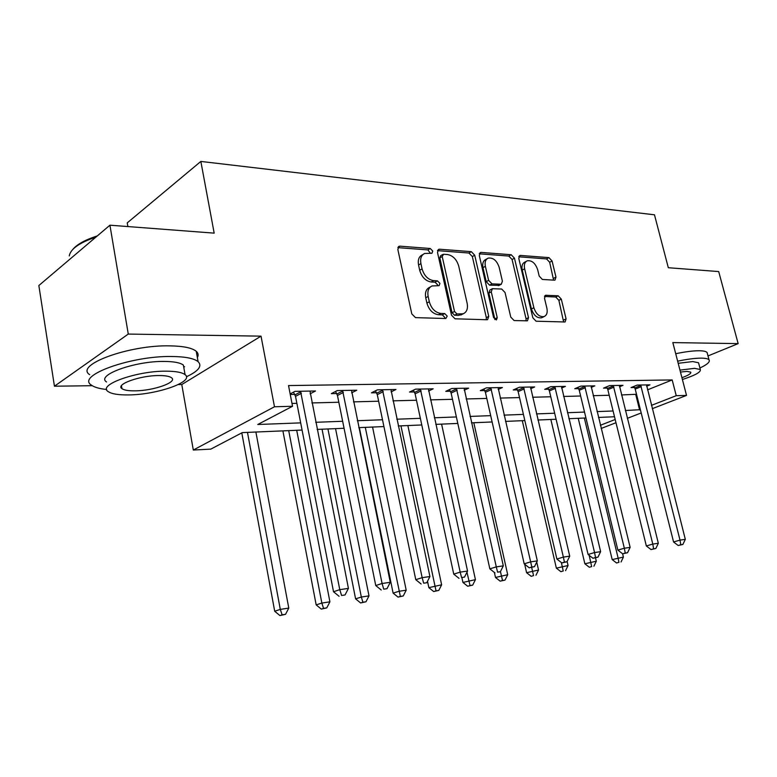 <?xml version="1.0" encoding="UTF-8"?>
<svg xmlns="http://www.w3.org/2000/svg" width="777" height="777" viewBox="0 0 777 777"><rect width="100%" height="100%" fill="white"/><g stroke="black" fill="none" stroke-linecap="round" stroke-linejoin="round"><path stroke-width="1.17" d="M432.75 251.068L430.264 248.504L399.99 246.173L399.048 246.309L397.843 249.485L411.8 313.918L415.501 317.628L445.823 318.521L447.222 316.113L444.716 313.568L440.86 313.442C435.246 312.577 431.39 308.673 429.312 301.748L428.137 296.416C427.224 291.132 428.525 287.636 432.061 285.955L439.112 285.674L439.947 283.411L437.451 280.856L433.595 280.643C427.981 279.662 424.145 275.738 422.076 268.871L420.92 263.607C420.017 258.498 421.27 255.118 424.669 253.467L431.944 253.263L432.75 251.068M430.448 253.283L427.894 249.912L397.882 247.64M444.842 318.492L444.803 317.395L442.298 314.86L438.451 314.743L440.86 313.442M437.606 285.713L437.558 284.761L435.062 282.206L431.206 282.002L433.595 280.643M554.389 280.176L555.021 280.089L555.973 277.117L552.068 260.994L548.941 257.624L520.493 255.439L519.784 255.536L518.803 258.508L532.837 317.803L536.091 321.212L565.083 321.969L566.093 318.871L561.305 299.135L558.168 295.794L545.522 295.289L544.522 298.349L546.891 308.246C547.727 312.519 546.804 315.287 544.123 316.56C539.529 317.162 536.111 314.209 533.877 307.731L524.63 268.784C523.834 264.695 524.708 262.034 527.253 260.8C531.895 260.188 535.363 263.141 537.655 269.668L539.18 276.058L542.365 279.448L554.389 280.176M647.503 389.86L672.183 379.934L676.243 395.697L686.518 395.415L652.262 408.683M109.926 225.194L128.273 334.071L54.439 386.208L38.85 285.538L109.926 225.194L214.18 233.139L200.845 161.431L654.477 214.802L668.317 267.725L718.696 271.562L738.15 343.619L672.833 342.589L686.518 395.415M178.273 384.576L181.779 384.528L261.023 336.15L128.273 334.071M261.023 336.15L274.485 406.769L292.54 406.274L257.76 424.504L300.68 422.873M672.183 379.934L288.529 385.567L292.54 406.274M474.718 255.225L471.318 251.661L439.491 249.213L438.626 249.33L437.5 252.447L451.505 315.19L455.06 318.803L486.907 319.745L487.587 319.638L488.752 316.385L474.718 255.225L472.338 256.575L468.939 253.02L437.509 250.641M481.148 252.408L511.208 254.73L514.471 258.187L528.506 317.667L527.428 320.833L514.102 320.551L510.761 317.094L505.04 292.521L501.699 289.034L492.365 288.694L491.268 291.841L497.231 317.676L496.425 319.939L493.58 317.56L479.312 255.565L480.361 252.525L481.148 252.408L479.467 253.37M707.993 355.944L738.15 343.619M291.997 403.448L296.882 403.321M311.898 402.933L338.83 402.243M353.486 401.864L378.642 401.214M392.948 400.845L416.482 400.242M430.468 399.873L452.496 399.31M466.161 398.96L486.8 398.426M500.165 398.077L519.522 397.581M532.595 397.241L550.767 396.775M563.568 396.445L580.633 396.008M593.172 395.678L609.217 395.27M621.493 394.949L636.509 394.279M290.258 394.463L294.716 394.376M290.151 393.92L294.92 391.355L315.511 390.977L310.101 393.832M351.641 392.832L356.779 390.219L337.247 390.578L331.332 393.638L336.664 393.531M391.074 391.899L395.949 389.5L377.399 389.84L371.425 392.822L376.495 392.725M428.545 391.035L433.187 388.821L415.549 389.141L409.528 392.055L414.345 391.958M464.209 390.219L468.638 388.17L451.835 388.481L445.775 391.326L450.369 391.229M498.193 389.452L502.408 387.548L486.402 387.849L480.312 390.627L484.683 390.54M530.613 388.733L534.634 386.965L519.357 387.237L513.247 389.957L517.424 389.879M561.567 388.053L565.413 386.392L550.815 386.664L544.696 389.326L548.679 389.248M591.161 387.402L594.832 385.858L580.875 386.111L574.757 388.714L578.564 388.636M619.473 386.791L622.989 385.343L609.634 385.586L603.506 388.141L607.158 388.063M646.59 386.208L649.961 384.848L637.159 385.081L631.05 387.577L634.547 387.509M200.845 161.431L127.234 222.882L127.865 226.563M302.078 430.06L242.307 432.604L210.771 449.135L193.308 450.029L274.485 406.769M181.779 384.528L193.308 450.029M54.439 386.208L92.278 385.703M641.2 412.966L627.301 418.347M615.976 422.727L601.155 428.467M625.359 410.518L640.374 409.683M651.427 405.371L676.243 395.697M315.715 422.299L342.667 421.27M357.323 420.716L382.498 419.755M396.814 419.211L420.357 418.317M434.343 417.783L456.381 416.948M470.046 416.423L490.695 415.646M504.059 415.132L523.416 414.394M536.489 413.898L554.661 413.209M567.453 412.723L584.518 412.072M597.047 411.596L613.082 410.984M614.51 416.754L598.475 417.443M585.945 417.977L568.881 418.696M556.089 419.25L537.917 420.017M524.844 420.571L505.487 421.396M492.123 421.969L471.474 422.843M457.808 423.426L435.771 424.368M421.785 424.961L398.242 425.961M383.916 426.573L358.741 427.641M344.075 428.273L317.113 429.419M600.378 425.272L615.18 419.502M635.751 394.58L639.607 409.974M423.096 254.409L422.309 254.875C418.91 256.527 417.657 259.897 418.55 265.006L420.92 263.607M431.206 282.002C425.592 281.021 421.756 277.117 419.697 270.26L418.55 265.006M430.565 286.8L429.662 287.305C426.136 288.986 424.825 292.473 425.738 297.756L428.137 296.416M438.451 314.743C432.828 313.879 428.982 309.984 426.903 303.079L425.738 297.756M486.247 319.726L486.324 317.638L472.338 256.575M443.589 254.254L442.21 256.517L454.506 311.451L456.983 313.976L463.296 313.743C466.822 312.072 468.094 308.586 467.142 303.292L458.721 266.113C456.711 259.45 452.991 255.594 447.562 254.545L443.589 254.254M442.676 254.526L440.627 255.72L439.831 257.906L442.21 256.517M462.16 314.345L458.537 315.384L454.555 315.258L452.088 312.743L439.831 257.906M479.302 253.807L508.818 256.051L511.208 254.73M526.029 320.911L526.068 318.881L512.072 259.499L508.818 256.051M491.987 288.898L489.957 289.986L488.85 293.123L494.794 318.92L497.231 317.676M494.871 319.6L494.794 318.92M499.145 267.23C496.785 260.47 493.133 257.44 488.189 258.129C485.538 259.421 484.595 262.14 485.372 266.307L488.616 280.351L491.987 283.867L501.32 284.246L502.389 281.148L499.145 267.23M487.14 258.722L485.8 259.469C483.148 260.761 482.206 263.481 482.983 267.638L485.372 266.307M499.271 285.334L489.578 285.169L486.208 281.653L482.983 267.638M526.35 261.295L524.854 262.102C522.319 263.325 521.445 265.987 522.231 270.075L524.63 268.784M542.463 317.375L541.676 317.764C537.092 318.366 533.673 315.423 531.439 308.955L522.231 270.075M563.626 322.028L558.877 300.34L555.74 297.008L544.512 296.474M553.593 280.128L549.669 262.267L546.542 258.906L518.774 256.798M241.802 432.867L274.699 611.246L280.293 609.391L288.782 608.1L255.886 432.022M247.475 432.381L280.293 609.391L282.138 614.84L279.905 615.569L285.538 614.316L282.138 614.84M288.782 608.1L285.538 614.316M279.905 615.569L274.699 611.246M301.369 393.259L295.522 396.367L333.518 591.734L339.772 589.656L300.553 391.249M341.579 595.473L345.037 594.959L341.579 595.473L339.772 589.656L348.426 588.393L309.984 391.074M295.522 396.367L293.492 392.123M333.518 591.734L339.073 596.289M345.037 594.959L348.426 588.393M282.896 430.876L316.181 604.894L321.853 603.059L329.914 601.825L296.707 430.283M288.704 430.623L321.853 603.059L323.562 608.381L321.289 609.11L326.777 607.876L323.562 608.381M329.914 601.825L326.777 607.876M321.289 609.11L316.181 604.894M322.047 429.205L355.604 598.863L361.334 597.037L368.997 595.872L335.547 428.632M327.933 428.953L361.334 597.037L362.908 602.243L360.615 602.962L365.977 601.767L362.908 602.243M368.997 595.872L365.977 601.767M360.615 602.962L355.604 598.863M359.362 427.622L393.113 593.123L398.902 591.307L406.196 590.199L372.562 427.059M365.297 427.369L400.359 596.406L398.038 597.115L403.273 595.949L400.359 596.406M406.196 590.199L403.273 595.949M398.038 597.115L393.113 593.123M343.385 392.434L337.461 395.474L375.747 585.547L382.08 583.498L342.589 390.481M383.731 589.17L387.004 588.684L383.731 589.17L382.08 583.498L390.268 582.303L351.534 390.316M337.461 395.474L335.547 391.453M375.747 585.547L381.196 589.986M387.004 588.684L390.268 582.303M383.255 391.657L377.272 394.619L415.773 579.691L422.154 577.661L382.478 389.753M423.669 583.197L426.777 582.74L423.669 583.197L422.154 577.661L429.914 576.534L390.967 389.598M377.272 394.619L375.456 390.812M415.773 579.691L421.115 584.003M426.777 582.74L429.914 576.534M421.134 390.909L415.103 393.803L453.749 574.135L460.178 572.125L420.376 389.054M461.567 577.534L464.51 577.097L461.567 577.534L460.178 572.125L467.55 571.056L428.448 388.908M415.103 393.803L413.393 390.19M453.749 574.135L458.993 578.331M464.51 577.097L467.55 571.056M427.515 581.283L428.855 587.655L441.627 584.799L407.867 425.553M400.942 425.845L436.023 590.841L433.683 591.55L438.801 590.403L436.023 590.841M441.627 584.799L438.801 590.403M433.683 591.55L428.855 587.655M457.177 390.209L451.107 393.036L489.84 568.851L496.289 566.87L456.429 388.393M497.571 572.154L500.369 571.736L497.571 572.154L496.289 566.87L503.302 565.85L464.122 388.257M451.107 393.036L449.485 389.588M489.84 568.851L494.978 572.94M500.369 571.736L503.302 565.85M72.912 249.291C77.234 244.221 85.373 239.763 97.319 235.897M95.94 237.072C79.361 242.735 70.474 249.019 69.26 255.924M186.402 376.758C198.582 371.095 202.476 366.054 198.096 361.645C193.997 358.362 185.237 356.643 171.824 356.497C131.09 355.672 75.932 375.718 91.336 385.052C94.231 387.247 99.349 388.733 106.682 389.491M197.368 357.537C198.679 355.215 198.31 353.127 196.241 351.291C192.133 347.902 183.372 346.095 169.959 345.862C129.254 344.765 74.223 364.996 89.666 374.66M106.536 381.963C95.658 375.184 135.004 360.936 164.209 361.431C173.97 361.499 180.351 362.733 183.382 365.112L184.168 369.541M165.909 371.173C136.684 370.852 97.251 384.994 108.11 391.54C111.529 393.939 118.347 395.056 128.564 394.92C157.197 394.794 194.862 381.536 185.072 374.66C182.051 372.358 175.67 371.192 165.909 371.173M134.984 390.841C153.496 390.812 177.962 382.167 171.532 377.777C169.541 376.282 165.375 375.534 159.032 375.544C140.268 375.388 115.074 384.401 121.95 388.655C124.106 390.19 128.448 390.918 134.984 390.841M183.741 367.132L184.596 366.744M699.922 368.016C707.313 364.51 710.343 361.771 709.012 359.819C708.041 358.731 705.419 358.168 701.155 358.139C695.046 358.158 687.208 359.168 677.651 361.179M707.429 353.826L707.089 352.515C706.099 351.389 703.476 350.806 699.213 350.748C693.103 350.728 685.265 351.719 675.718 353.729M678.195 363.296L692.793 361.558L698.542 362.772L698.785 363.694M682.4 379.506C695.23 375.33 701.194 371.989 700.31 369.493L694.57 368.347L679.962 370.114M681.924 377.7C688.48 375.32 691.413 373.465 690.734 372.144L686.985 371.406L680.467 372.047M461.956 577.884L462.937 582.439L475.427 579.642L441.589 424.116M466.967 572.212L470.036 585.537L467.686 586.237L472.688 585.12L470.036 585.537M475.427 579.642L472.688 585.12M467.686 586.237L462.937 582.439M494.386 572.464L495.483 577.457L507.702 574.727L473.815 422.746M500.446 571.581L502.505 580.477L500.155 581.167L505.04 580.079L502.505 580.477M507.702 574.727L505.04 580.079M500.155 581.167L495.483 577.457M524.679 564.219L526.592 572.698L538.548 570.027L536.732 562.082M531.691 567.443L533.546 575.631L531.186 576.32L533.546 575.631M538.548 570.027L535.965 575.252M531.186 576.32L526.592 572.698M491.511 389.53L485.411 392.298L524.184 563.83L530.652 561.868L490.773 387.762M531.818 567.035L529.224 567.812L534.489 566.637L531.818 567.035L530.652 561.868L537.325 560.897L498.106 387.626M485.411 392.298L483.867 389.005M524.184 563.83L529.224 567.812M534.489 566.637L537.325 560.897M524.252 388.888L518.133 391.598L556.895 559.042L563.364 557.099L523.533 387.169M564.432 562.159L561.839 562.927L566.977 561.781L564.432 562.159L563.364 557.099L569.726 556.177L530.526 387.033M518.133 391.598L516.656 388.442M556.895 559.042L561.839 562.927M566.977 561.781L569.726 556.177M555.506 388.277L549.388 390.928L588.082 554.477L594.56 552.554L554.807 386.596M595.541 557.507L592.948 558.265L597.969 557.148L595.541 557.507L594.56 552.554L600.631 551.67L561.489 386.47M549.388 390.928L547.97 387.898M588.082 554.477L592.948 558.265M597.969 557.148L600.631 551.67M522.29 420.687L556.361 568.142L568.055 565.53L567.123 561.499M561.363 562.548L563.238 570.998L560.868 571.687L563.238 570.998M568.055 565.53L565.549 570.639M560.868 571.687L556.361 568.142M585.382 387.694L579.253 390.287L617.87 550.116L624.339 548.222L584.692 386.043M625.242 553.069L622.649 553.816L627.554 552.719L625.242 553.069L624.339 548.222L630.137 547.377L591.083 385.926M579.253 390.287L577.894 387.383M617.87 550.116L622.649 553.816M627.554 552.719L630.137 547.377M550.844 419.463L584.867 563.781L596.318 561.217L595.522 557.857M589.17 555.322L591.666 566.569L589.306 567.249L591.666 566.569M596.318 561.217L593.89 566.219M589.306 567.249L584.867 563.781M613.956 387.131L607.837 389.665L646.338 545.949L652.797 544.075L613.276 385.518M653.612 548.824L651.029 549.562L655.827 548.494L653.612 548.824L652.797 544.075L658.333 543.269L619.395 385.411M607.837 389.665L606.536 386.878M646.338 545.949L651.029 549.562M655.827 548.494L658.333 543.269M578.234 418.298L612.189 559.595L623.416 557.09L622.62 553.797M584.333 418.045L618.084 557.905L618.919 562.315L616.559 562.985L618.919 562.315M623.416 557.09L621.046 561.985M616.559 562.985L612.189 559.595M641.326 386.596L635.207 389.083L673.572 541.967L680.011 540.112L640.656 385.023M680.759 544.764L678.175 545.503L682.876 544.454L680.759 544.764L680.011 540.112L685.314 539.345L646.522 384.906M635.207 389.083L633.954 386.392M673.572 541.967L678.175 545.503M682.876 544.454L685.314 539.345M427.894 249.912L430.264 248.504M442.298 314.86L444.716 313.568M435.062 282.206L437.451 280.856M419.697 270.26L422.076 268.871M426.903 303.079L429.312 301.748M397.96 247.416L399.99 246.173M486.324 317.638L488.752 316.385M437.636 250.311L439.491 249.213M468.939 253.02L471.318 251.661M452.088 312.743L454.506 311.451M454.555 315.258L456.983 313.976M458.537 315.384L460.955 314.102M512.072 259.499L514.471 258.187M526.068 318.881L528.506 317.667M488.85 293.123L491.268 291.841M486.208 281.653L488.616 280.351M489.578 285.169L491.987 283.867M498.203 285.635L500.611 284.343M531.439 308.955L533.877 307.731M544.774 295.891L546.144 295.202M555.74 297.008L558.168 295.794M558.877 300.34L561.305 299.135M563.646 320.046L566.093 318.871M518.968 256.274L520.493 255.439M546.542 258.906L548.941 257.624M549.669 262.267L552.068 260.994M553.564 278.36L555.973 277.117M300.835 391.754L294.988 394.881M342.851 390.977L336.936 394.017M382.731 390.229L376.748 393.201M420.629 389.52L414.597 392.424M456.672 388.85L450.611 391.686M491.015 388.209L484.926 390.977M523.766 387.597L517.657 390.307M555.031 387.014L548.912 389.665M584.906 386.46L578.787 389.054M613.5 385.926L607.371 388.471M640.87 385.421L634.76 387.908M398.504 246.639L399.048 246.309M460.868 315.025L463.296 313.743M498.902 285.528L501.32 284.246M541.676 317.764L544.123 316.56M121.455 385.722L121.95 388.655M183.382 365.112L185.072 374.66M198.096 361.645L196.241 351.291M698.542 362.772L700.31 369.493M709.012 359.819L707.089 352.515"/></g></svg>

